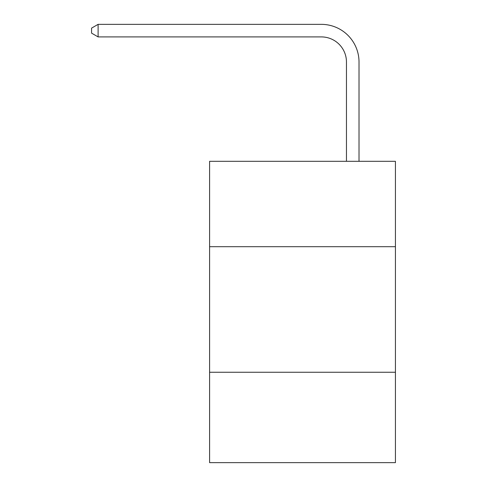 <?xml version="1.0" encoding="UTF-8"?>
<svg xmlns="http://www.w3.org/2000/svg" width="487" height="487" viewBox="0 0 487 487"><rect width="100%" height="100%" fill="white"/><g stroke="black" fill="none" stroke-linecap="round" stroke-linejoin="round"><path stroke-width="0.73" d="M395.426 246.69L395.426 161.307L209.599 161.307L209.599 246.69L395.426 246.69L395.426 462.65L209.599 462.65L209.599 246.69M395.426 372.251L209.599 372.251M346.458 161.307L346.458 62.019A25.111 25.111 0 0 0 321.347 36.909L98.106 36.909L91.574 33.14L91.574 28.118L98.106 24.35L321.347 24.35A37.669 37.669 0 0 1 359.016 62.019L359.016 161.307M346.458 62.019A25.111 25.111 0 0 0 321.347 36.909A25.111 25.111 0 0 1 346.458 62.019A25.111 25.111 0 0 0 321.347 36.909A25.111 25.111 0 0 1 346.458 62.019A25.111 25.111 0 0 0 321.347 36.909A25.111 25.111 0 0 1 346.458 62.019A25.111 25.111 0 0 0 321.347 36.909A25.111 25.111 0 0 1 346.458 62.019A25.111 25.111 0 0 0 321.347 36.909A25.111 25.111 0 0 1 346.458 62.019A25.111 25.111 0 0 0 321.347 36.909A25.111 25.111 0 0 1 346.458 62.019A25.111 25.111 0 0 0 321.347 36.909A25.111 25.111 0 0 1 346.458 62.019A25.111 25.111 0 0 0 321.347 36.909A25.111 25.111 0 0 1 346.458 62.019A25.111 25.111 0 0 0 321.347 36.909A25.111 25.111 0 0 1 346.458 62.019A25.111 25.111 0 0 0 321.347 36.909A25.111 25.111 0 0 1 346.458 62.019A25.111 25.111 0 0 0 321.347 36.909A25.111 25.111 0 0 1 346.458 62.019A25.111 25.111 0 0 0 321.347 36.909A25.111 25.111 0 0 1 346.458 62.019A25.111 25.111 0 0 0 321.347 36.909A25.111 25.111 0 0 1 346.458 62.019A25.111 25.111 0 0 0 321.347 36.909A25.111 25.111 0 0 1 346.458 62.019A25.111 25.111 0 0 0 321.347 36.909A25.111 25.111 0 0 1 346.458 62.019M98.106 24.35L321.347 24.35L98.106 24.35L321.347 24.35L98.106 24.35L321.347 24.35L98.106 24.35L321.347 24.35L98.106 24.35L321.347 24.35L98.106 24.35L321.347 24.35L98.106 24.35L321.347 24.35L98.106 24.35L321.347 24.35L98.106 24.35L321.347 24.35L98.106 24.35L321.347 24.35L98.106 24.35L321.347 24.35L98.106 24.35L321.347 24.35L98.106 24.35L321.347 24.35L98.106 24.35L321.347 24.35L98.106 24.35L321.347 24.35L98.106 24.35L98.106 36.909"/></g></svg>
